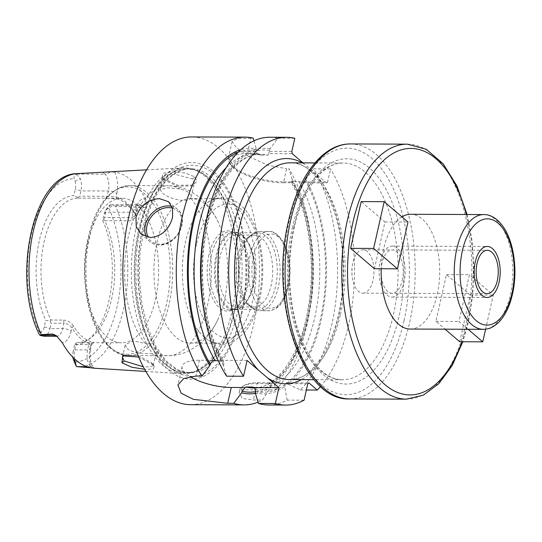 <?xml version="1.0" encoding="UTF-8"?>
<svg xmlns="http://www.w3.org/2000/svg" width="542" height="542" viewBox="0 0 542 542"><rect width="100%" height="100%" fill="white"/><g stroke="black" fill="none" stroke-linecap="round" stroke-linejoin="round"><path stroke-width="0.41" stroke-dasharray="2.71 2.03" d="M135.805 229.659A102.939 52.54 90.2 0 0 181.888 373.668A102.939 52.54 90.2 0 0 191.807 372.442A102.939 52.54 90.2 0 0 231.895 311.914A102.939 52.54 90.2 0 0 192.6 169.192A102.939 52.54 90.2 0 0 182.688 167.891A102.939 52.54 90.2 0 0 135.805 229.659M93.597 368.181L94.206 368.106L93.725 367.693A6.375 5.027 -49.4 0 0 90.893 366.697L86.889 366.677M91.774 367.943A19.126 9.763 -89.8 0 1 90.087 347.388A6.375 2.182 12.7 0 1 90.819 348.763C89.62 355.532 89.809 363.065 93.725 367.693A6.375 5.027 -49.4 0 1 94.179 368.154L92.255 367.862L90.893 366.697A12.751 6.511 -89.8 0 1 87.58 349.915L88.78 344.583L75.988 344.529L74.789 349.861A12.751 6.511 -89.8 0 0 74.532 358.879M90.893 367.788L92.255 367.862M138.623 357.009L152.654 364.576L154.389 366.385L153.176 369.129L144.592 369.305M78.414 198.128L105.825 198.23L116.672 198.833L116.056 196.882L107.147 196.319L79.735 196.218L77.906 197.505L78.414 198.128A72.249 36.876 -89.8 0 0 78.143 198.121A72.249 36.876 -89.8 0 0 44.139 241.502A72.249 36.876 90.2 0 0 50.934 320.037L63.726 320.092L63.902 323.283C67.255 323.594 69.925 325.119 71.91 327.863C77.418 336.806 83.725 342.205 90.832 344.062L91.801 344.427L90.819 348.763A6.375 2.182 12.7 0 1 87.58 349.915L74.789 349.861L73.116 351.548A8.503 4.336 90.2 0 0 72.906 357.3M91.788 344.448L93.63 342.571L92.33 342.117L90.832 344.062C92.54 344.482 91.855 344.651 88.78 344.583L90.108 342.673C93.868 342.781 94.606 342.598 92.33 342.117C85.223 340.261 78.915 334.861 73.4 325.918L71.91 327.863L71.158 331.189A6.375 2.182 -167.3 0 0 62.703 328.615L49.911 328.567L51.111 323.235L50.054 321.067L45.738 320.363L44.275 326.853A8.503 4.336 -89.8 0 1 41.002 331.839L39.532 332.327L39.038 333.947M77.282 173.616A96.794 49.403 -89.8 0 1 77.553 173.609L76.314 174.314C74.383 175.323 73.665 176.773 74.159 178.664L74.972 181.109L80.446 178.785A12.751 6.511 -89.8 0 1 80.941 190.886L79.735 196.218M75.988 344.529L75.948 343.235L74.579 345.051A74.701 38.13 90.2 0 0 87.005 340.593A74.701 38.13 90.2 0 0 102.682 220.357L104.145 213.86A8.503 4.336 -89.8 0 1 105.561 210.404A8.503 4.336 -89.8 0 1 107.411 208.873L108.888 208.385L112.607 205.377L115.493 206.082A96.794 49.403 -89.8 0 1 123.556 309.048A96.794 49.403 90.2 0 1 79.193 367.144M76.314 174.314L80.446 178.785M74.972 181.109A8.503 4.336 90.2 0 1 75.304 189.172L73.841 195.662A74.701 38.13 90.2 0 0 39.342 240.512A74.701 38.13 90.2 0 0 45.738 320.363M74.579 345.051L73.116 351.548M77.906 197.505L73.841 195.662M50.934 320.037L50.054 321.067M102.682 220.357L103.793 219.673L104.789 220.702A72.249 36.876 -89.8 0 1 111.584 299.238A72.249 36.876 90.2 0 1 90.236 338.296L87.005 340.593M75.948 343.235L77.316 342.619A72.249 36.876 90.2 0 0 77.581 342.625A72.249 36.876 90.2 0 0 90.236 338.296M56.774 336.074A6.375 5.027 130.6 0 1 56.944 336.209L56.7 336.27A12.751 6.511 -89.8 0 0 62.703 328.615L63.902 323.283L51.111 323.235M44.275 326.853L49.911 328.567A12.751 6.511 -89.8 0 1 45.006 336.047L43.868 336.223M77.316 342.619L90.108 342.673M73.4 325.918C71.178 322.544 67.953 320.607 63.726 320.092M88.014 241.678A72.249 36.876 90.2 0 0 121.455 342.795A72.249 36.876 90.2 0 0 155.459 299.414A72.249 36.876 -89.8 0 0 122.018 198.291A72.249 36.876 -89.8 0 0 88.014 241.678M104.789 220.702L132.201 220.811L132.024 217.613L104.613 217.511L103.793 219.673M116.672 198.833C123.779 200.689 130.087 206.089 135.602 215.032L136.157 216.156L132.201 220.811M135.602 215.032L134.985 213.081L135.73 209.761A6.375 2.182 12.7 0 1 136.469 211.136A6.375 2.182 12.7 0 1 133.224 212.281L105.819 212.179L104.613 217.511M104.145 213.86L105.819 212.179A12.751 6.511 -89.8 0 1 107.946 206.997A12.751 6.511 -89.8 0 1 110.717 204.7L111.659 204.517L112.607 205.377M136.157 216.156L135.371 213.894L135.493 215.479L132.024 217.613L133.224 212.281A12.751 6.511 -89.8 0 1 139.226 204.625A12.751 6.511 -89.8 0 1 141.808 205.689L144.07 207.627L115.493 206.082M144.07 207.627C146.008 207.654 146.889 206.231 146.726 203.365L145.303 198.311A98.678 50.365 90.2 0 0 114.66 172.078L107.56 171.977M163.508 178.46L177.735 185.256L193.392 185.032L196.936 181.245L194.944 176.922L185.235 172.973L172.187 171.909L162.966 173.284L162.105 177.031L164.917 180.317L177.41 186.177L191.407 185.96L194.395 182.864L192.654 178.962L175.594 174.395L166.814 174.89L163.02 177.085L163.698 179.077L164.917 180.317M135.371 213.9L134.985 213.081C129.477 204.138 123.163 198.738 116.056 196.882L116.808 193.555A6.375 2.182 -167.3 0 0 108.353 190.987L80.941 190.886L75.304 189.172M140.595 227.532A108.332 55.298 -89.8 0 1 213.541 171.502A108.332 55.298 -89.8 0 1 241.725 314.103A108.332 55.298 -89.8 0 1 168.779 370.125A108.332 55.298 -89.8 0 1 140.595 227.532M190.635 404.691A133.874 68.333 90.2 0 0 253.642 324.306A133.874 68.333 -89.8 0 0 191.678 136.936M274.32 384.041L275.688 389.894L241.752 389.759L239.72 390.755L239.185 392.51L242.321 398.478L253.419 399.989L262.504 400.023L271.027 386.575L271.725 383.648L272.87 382.767L274.32 384.041A122.817 62.689 90.2 0 0 292.084 179.395L291.521 182.83L292.199 181.279L298.595 181.306L302.917 182.871L305.119 181.997L305.79 179.449A122.817 62.689 -89.8 0 1 288.026 384.095L300.376 389.989A133.874 68.333 90.2 0 0 313.676 168.847L330.566 168.908L327.598 182.085L305.119 181.997M258.06 402.123A133.874 68.333 90.2 0 0 262.504 400.023M275.688 389.894A133.874 68.333 90.2 0 0 307.084 324.516A133.874 68.333 90.2 0 0 288.988 168.745L292.084 179.395M239.72 390.755A33.997 11.626 12.7 0 1 239.815 389.698A33.997 11.626 12.7 0 1 243.019 386.087A33.997 11.626 12.7 0 1 257.111 383.587L271.725 383.648M241.752 389.759A32.303 11.05 12.7 0 1 244.869 385.077A32.303 11.05 12.7 0 1 258.256 382.713L272.87 382.767M226.19 167.702A116.876 59.654 -89.8 0 1 254.205 154.185A116.876 59.654 -89.8 0 1 261.65 155.127L257.328 153.562L255.824 151.32L256.305 148.765A122.817 62.689 90.2 0 0 240.899 149.66M292.199 181.279A116.876 59.654 -89.8 0 1 309.699 310.959A116.876 59.654 -89.8 0 1 253.29 387.937C276.047 389.339 301.284 354.874 308.534 306.047C315.776 262.795 308.628 212.091 291.44 182.715L282.477 182.79L283.622 181.916L291.603 181.943M255.824 151.32L247.85 151.286A38.326 13.11 -167.3 0 0 228.351 158.176A38.326 13.11 -167.3 0 0 229.862 163.406A38.326 13.11 -167.3 0 0 283.622 181.916L286.596 168.738L288.988 168.745M253.995 140.812L256.305 148.765M257.328 153.562L248.29 153.528L247.85 151.286L250.817 138.115L253.209 138.122M294.794 138.285L277.897 138.217L270.011 148.82L269.347 151.374L291.826 151.462M248.29 153.528A36.626 12.527 -167.3 0 0 231.102 165.107A36.626 12.527 -167.3 0 0 282.477 182.79M302.985 162.871L326.453 182.966L302.917 182.871M261.65 155.127L268.046 155.154L268.724 153.603L292.267 153.698M326.453 182.966L327.598 182.085M320.579 386.473A133.874 68.333 90.2 0 0 330.566 168.908M247.098 360.423L222.579 360.328L223.534 361.284L223.88 364.034L223.514 365.647L226.637 376.189M218.318 360.85L221.685 360.864L222.579 360.328M213.142 360.294L199.47 360.24A34.071 11.653 -167.3 0 0 182.132 366.365A34.071 11.653 -167.3 0 0 189.971 376.541M255.465 393.35A122.817 62.689 90.2 0 0 271.027 386.575M277.897 138.217A133.874 68.333 90.2 0 0 269.808 137.241M300.376 389.989L306.372 390.01M268.764 404.996A133.874 68.333 90.2 0 0 287.185 400.118L304.082 400.186M250.817 138.115L237.552 138.711L232.139 141.354L236.244 147.58L249.151 156.618L267.592 165.174L286.596 168.738M223.514 365.647A122.817 62.689 -89.8 0 1 206.021 224.07A122.817 62.689 -89.8 0 1 270.011 148.82M305.79 179.449L313.676 168.847M287.185 400.118L284.733 386.629A122.817 62.689 -89.8 0 1 255.323 392.875M288.026 384.095L286.501 382.821L285.356 383.702L284.733 386.629M269.347 151.374L268.724 153.603M285.356 383.702L307.775 383.79M286.501 382.821L308.92 382.909M401.92 216.875A57.377 29.288 -89.8 0 0 383.661 248.744A57.377 29.288 90.2 0 0 381.202 268.751M410.219 329.048A57.377 29.288 90.2 0 0 437.218 294.597A57.377 29.288 -89.8 0 0 410.667 214.293M374.427 268.724L384.962 221.976L361.155 201.597M459.724 341.745L470.26 294.99L446.459 274.618L435.917 321.365L445.05 329.184M362.842 293.161A21.673 11.064 -89.8 0 0 373.045 280.146A21.673 11.064 90.2 0 0 363.011 249.808A21.673 11.064 90.2 0 0 352.815 262.823A21.673 11.064 -89.8 0 0 352.015 268.073A21.673 11.064 -89.8 0 0 351.988 274.814A21.673 11.064 -89.8 0 0 362.842 293.161L487.102 293.642M384.962 221.976L407.984 222.064M485.598 329.197L493.288 295.085L469.48 274.706L458.945 321.46L468.071 329.272M435.917 321.365L458.945 321.46M446.459 274.618L469.48 274.706M470.26 294.99L493.288 295.085M123.806 355.464L124.694 354.99L138.528 355.837L151.286 362.523L152.79 364.095L153.23 365.511L150.324 366.914L143.244 366.798M127.004 348.553C133.515 354.102 154.734 354.536 155.818 352.456L156.36 351.643L154.477 348.364L145.31 343.459L133.115 340.857L125.249 344.698L127.004 348.553M189.463 193.115L191.272 196.732L190.628 197.986C188.792 203.426 168.44 199.138 162.119 192.715L160.188 189.666L167.613 187.783L180.12 188.995C184.246 189.944 187.363 191.319 189.463 193.115M191.075 198.562A72.249 36.876 -89.8 0 0 157.072 241.942A72.249 36.876 90.2 0 0 190.513 343.066A72.249 36.876 90.2 0 0 217.945 319.407A72.249 36.876 90.2 0 0 224.517 299.679A72.249 36.876 -89.8 0 0 218.324 222.43A72.249 36.876 -89.8 0 0 191.075 198.562L219.476 198.677A72.249 36.876 -89.8 0 1 252.918 299.794A72.249 36.876 90.2 0 1 218.914 343.174A72.249 36.876 90.2 0 1 204.415 337.28C209.679 341.778 215.499 344.102 221.868 344.251C226.204 344.251 230.343 343.167 234.293 340.999L243.277 333.831C250.899 325.349 256.366 313.764 259.686 299.082C266.23 270.892 262.111 235.716 249.428 215.77C239.157 197.965 220.018 191.611 204.93 204.456A72.249 36.876 -89.8 0 1 219.476 198.677M204.415 337.28A72.249 36.876 90.2 0 1 185.472 242.057A72.249 36.876 -89.8 0 1 204.93 204.456M208.955 254.909A40.169 20.501 90.2 0 0 212.681 298.446A40.169 20.501 90.2 0 0 234.584 308.723A40.169 20.501 90.2 0 0 246.454 287.009A40.169 20.501 90.2 0 0 234.876 233.25A40.169 20.501 90.2 0 0 208.955 254.909M236.488 234.408A38.943 19.878 -89.8 0 0 229.686 232.023A38.943 19.878 -89.8 0 0 211.36 255.404A38.943 19.878 90.2 0 0 229.381 309.902A38.943 19.878 90.2 0 0 236.204 307.571A38.943 19.878 90.2 0 0 247.708 286.522A38.943 19.878 -89.8 0 0 236.488 234.408L234.876 233.25M216.109 255.424A38.943 19.878 -89.8 0 1 234.435 232.044A38.943 19.878 -89.8 0 1 246.203 239.693A38.943 19.878 -89.8 0 1 252.457 286.542A38.943 19.878 90.2 0 1 245.96 302.368A38.943 19.878 90.2 0 1 234.13 309.922A38.943 19.878 90.2 0 1 216.109 255.424M247.857 242.098A35.955 18.353 -89.8 0 0 236.989 235.038A35.955 18.353 -89.8 0 0 220.072 256.623A35.955 18.353 90.2 0 0 236.712 306.948A35.955 18.353 90.2 0 0 247.633 299.97A35.955 18.353 90.2 0 0 253.636 285.356A35.955 18.353 -89.8 0 0 247.857 242.098L246.203 239.693M247.924 304.814A35.955 18.353 90.2 0 1 237.559 256.698A35.955 18.353 -89.8 0 1 248.189 237.26A35.955 18.353 -89.8 0 1 254.483 235.106A35.955 18.353 -89.8 0 1 271.129 285.424A35.955 18.353 90.2 0 1 254.205 307.016A35.955 18.353 90.2 0 1 247.924 304.814L252.782 308.317A39.661 20.244 90.2 0 0 259.713 310.749A39.661 20.244 90.2 0 0 278.378 286.928A39.661 20.244 -89.8 0 0 260.024 231.42L268.791 231.454A39.661 20.244 -89.8 0 1 287.152 286.962A39.661 20.244 90.2 0 1 268.486 310.783C281.576 308.879 284.523 299.286 288.446 286.508C291.772 269.388 290.031 254.415 283.209 241.583C278.168 234.307 273.364 230.926 268.791 231.454A39.661 20.244 -89.8 0 0 250.126 255.268A39.661 20.244 90.2 0 0 268.486 310.783L259.713 310.749M248.189 237.26L253.073 233.792A39.661 20.244 -89.8 0 0 241.353 255.235A39.661 20.244 90.2 0 0 252.782 308.317M253.073 233.792A39.661 20.244 -89.8 0 1 260.024 231.42M239.91 255.79A38.252 19.526 90.2 0 0 257.613 309.326A38.252 19.526 90.2 0 0 275.614 286.359A38.252 19.526 90.2 0 0 257.911 232.823A38.252 19.526 90.2 0 0 239.91 255.79M252.735 286.271A38.252 19.526 -89.8 0 1 234.727 309.238A38.252 19.526 -89.8 0 1 217.024 255.702A38.252 19.526 -89.8 0 1 235.025 232.735A38.252 19.526 -89.8 0 1 252.735 286.271M392.069 297.097A25.501 13.015 -89.8 0 0 404.068 281.786A25.501 13.015 90.2 0 0 392.266 246.102A25.501 13.015 90.2 0 0 380.267 261.413A25.501 13.015 -89.8 0 0 392.069 297.097L487.089 297.47M402.286 280.261A21.673 11.064 90.2 0 0 396.642 251.732A21.673 11.064 90.2 0 0 382.049 262.938A21.673 11.064 90.2 0 0 387.686 291.467A21.673 11.064 90.2 0 0 402.286 280.261M90.087 347.388L90.832 344.062M39.532 332.327A91.7 46.802 -89.8 0 1 31.409 233.717A91.7 46.802 -89.8 0 1 74.159 178.664M108.888 208.385A91.7 46.802 -89.8 0 1 117.011 306.996A91.7 46.802 -89.8 0 1 74.254 362.056M56.463 335.803L56.944 336.209A6.375 5.027 130.6 0 1 57.398 336.67M71.158 331.189A19.126 9.763 -89.8 0 1 62.249 342.673M45.006 336.047L41.002 331.839M110.717 204.7L107.411 208.873M146.726 203.365A6.375 5.027 -49.4 0 1 141.808 205.689L113.203 205.581M135.73 209.761A19.126 9.763 -89.8 0 1 145.303 198.311M102.77 172.275L105.033 174.206L76.422 174.097M109.951 171.882A6.375 5.027 130.6 0 1 105.033 174.206A12.751 6.511 -89.8 0 1 108.353 190.987L107.147 196.319L105.825 198.23M114.66 172.078A19.126 9.763 -89.8 0 1 116.808 193.555M138.61 229.971A102.174 52.154 -89.8 0 1 194.984 169.958A102.174 52.154 -89.8 0 1 233.988 311.623A102.174 52.154 -89.8 0 1 194.199 371.704A102.174 52.154 -89.8 0 1 144.877 333.337A102.174 52.154 -89.8 0 1 138.61 229.971M234.517 311.589A102.086 52.107 -89.8 0 1 186.468 372.882A102.086 52.107 -89.8 0 1 139.219 230.011A102.086 52.107 -89.8 0 1 187.261 168.711A102.086 52.107 -89.8 0 1 234.517 311.589M142.404 230.018A102.086 52.107 -89.8 0 1 190.452 168.725A102.086 52.107 -89.8 0 1 237.701 311.603A102.086 52.107 -89.8 0 1 189.659 372.896A102.086 52.107 -89.8 0 1 142.404 230.018M241.373 312.998A105.575 53.888 -89.8 0 1 170.283 367.598A105.575 53.888 -89.8 0 1 142.817 228.636A105.575 53.888 -89.8 0 1 213.907 174.043A105.575 53.888 -89.8 0 1 241.373 312.998M258.256 382.713L257.111 383.587L253.419 399.989M238.087 152.356A121.123 61.822 -89.8 0 1 255.939 150.398M271.515 384.427A121.123 61.822 -89.8 0 1 255.607 391.622M291.718 181.028A121.123 61.822 -89.8 0 1 273.229 383.106M302.246 162.871A112.628 57.486 -89.8 0 1 304.8 164.422M313.92 172.234A112.628 57.486 -89.8 0 1 343.269 283.791A112.628 57.486 -89.8 0 1 301.399 379.624M340.423 314.502A108.373 55.318 90.2 0 0 290.261 162.824C316.833 160.446 344.868 213.575 343.059 273.127C343.404 331.474 315.383 382.015 289.414 379.576A108.373 55.318 -89.8 0 0 340.423 314.502M292.246 228.107A108.373 55.318 -89.8 0 1 343.249 163.034A108.373 55.318 -89.8 0 1 393.411 314.706A108.373 55.318 -89.8 0 1 342.409 379.779A108.373 55.318 -89.8 0 1 292.246 228.107M293.913 226.42A112.628 57.486 -89.8 0 1 369.752 168.176A112.628 57.486 -89.8 0 1 399.054 316.42A112.628 57.486 -89.8 0 1 323.215 374.664A112.628 57.486 -89.8 0 1 293.913 226.42M404.014 320.668A123.251 62.913 90.2 0 0 371.947 158.433A123.251 62.913 90.2 0 0 288.954 222.173A123.251 62.913 90.2 0 0 321.02 384.407A123.251 62.913 90.2 0 0 404.014 320.668M199.47 360.24L195.899 376.067M269.645 150.452A121.123 61.822 90.2 0 0 206.807 224.754A121.123 61.822 90.2 0 0 223.88 364.034M286.935 383.16A121.123 61.822 90.2 0 0 305.424 181.082M255.688 391.263A121.123 61.822 90.2 0 0 285.214 384.481M221.685 360.864A116.876 59.654 -89.8 0 1 203.846 310.39M204.158 231.339A116.876 59.654 -89.8 0 1 260.6 154.206A116.876 59.654 -89.8 0 1 268.046 155.154M298.595 181.306A116.876 59.654 -89.8 0 1 316.094 310.986A116.876 59.654 -89.8 0 1 259.686 387.957A116.876 59.654 -89.8 0 1 253.947 387.394M140.981 234.036L149.755 241.549A21.253 16.768 130.6 0 0 159.185 244.882A21.253 16.768 -49.4 0 0 179.781 231.136A21.253 16.768 -49.4 0 0 177.397 209.259A21.253 16.768 -49.4 0 0 171.963 206.441M168.616 201.746L177.397 209.259C190.438 218.982 176.672 246.088 159.443 244.991C155.669 244.95 152.438 243.805 149.755 241.549A21.253 16.768 130.6 0 1 146.272 236.935M172.559 208.23A19.973 15.759 -49.4 0 1 180.676 228.345A19.973 15.759 -49.4 0 1 160.046 244.225A19.973 15.759 130.6 0 1 148.223 237.382M349.637 398.932A127.499 65.081 90.2 0 0 409.65 322.382A127.499 65.081 90.2 0 0 350.633 143.935M407.286 144.158A127.499 65.081 -89.8 0 1 466.296 322.598A127.499 65.081 -89.8 0 1 406.29 399.156M466.344 214.51A123.251 62.913 -89.8 0 1 467.97 320.918A123.251 62.913 -89.8 0 1 461.987 341.751M483.755 214.578A57.377 29.288 -89.8 0 1 510.313 294.882A57.377 29.288 -89.8 0 1 483.308 329.333M194.944 176.922L192.654 178.962M152.654 364.576L151.286 362.523M155.818 352.456A84.999 43.387 90.2 0 0 167.641 355.721A84.999 43.387 90.2 0 0 207.647 304.685A84.999 43.387 -89.8 0 0 190.628 197.986M217.945 319.407C213.446 329.312 207.159 337.632 199.083 344.353L190.235 350.159C183.196 353.838 175.662 355.694 167.641 355.721L128.996 355.572A84.999 43.387 90.2 0 0 169.002 304.536A84.999 43.387 -89.8 0 0 129.66 185.574C110.053 187.457 96.286 204.625 88.36 237.071C75.453 289.503 96.937 357.219 128.996 355.572A84.999 43.387 90.2 0 1 89.654 236.61A84.999 43.387 -89.8 0 1 129.66 185.574L168.305 185.723A84.999 43.387 -89.8 0 0 128.298 236.759A84.999 43.387 90.2 0 0 145.31 343.459M218.324 222.43C213.9 212.491 207.681 204.124 199.652 197.335L190.859 191.468C183.846 187.728 176.326 185.818 168.305 185.723A84.999 43.387 -89.8 0 1 180.12 188.995M196.461 244.212A66.937 34.166 90.2 0 0 213.88 332.321A66.937 34.166 90.2 0 0 258.947 297.7A66.937 34.166 -89.8 0 0 241.536 209.598A66.937 34.166 -89.8 0 0 196.461 244.212M253.507 256.298A37.113 18.943 90.2 0 0 263.161 305.146A37.113 18.943 90.2 0 0 288.154 285.952A37.113 18.943 -89.8 0 0 278.5 237.105A37.113 18.943 -89.8 0 0 253.507 256.298M88.353 237.111A83.725 42.737 -89.8 0 1 144.728 193.812A83.725 42.737 -89.8 0 1 166.509 304.021A83.725 42.737 90.2 0 1 110.134 347.32A83.725 42.737 90.2 0 1 88.353 237.111M145.791 371.426L181.888 373.668M77.581 342.625L121.455 342.795M78.143 198.121L122.018 198.291M105.561 210.404L107.946 206.997M135.493 215.479L136.469 211.136C138.041 206.455 139.111 204.259 139.667 204.551L111.659 204.524M146.577 169.849L182.688 167.891M191.807 372.442L194.199 371.704L186.468 372.882L189.659 372.896L177.647 369.895L166.082 360.931L155.778 346.352L147.532 327.036L141.929 304.225L139.348 279.34L139.951 253.927L143.705 229.564C152.051 194.226 168.454 169.456 190.452 168.725L187.261 168.711L194.984 169.958L192.6 169.192M239.815 389.698L239.178 392.51M244.869 385.077L243.019 386.087M260.77 154.998L254.205 154.185L260.6 154.206C238.006 152.837 212.945 186.746 205.52 235.079C197.837 279.476 205.459 331.961 223.534 361.284M231.102 165.107L229.862 163.406M314.902 162.918L343.249 163.034C324.285 162.031 302.91 187.844 294.408 227.342C286.413 261.915 288.554 304.557 299.746 335.112C311.257 364.461 325.478 379.353 342.409 379.779L314.055 379.671M182.132 366.365L177.918 385.057M254.889 387.943L259.686 387.957L253.121 387.144M228.351 158.176L232.139 141.354M467.082 214.517L472.021 240.431L473.925 267.816L472.719 295.39L468.457 321.833L462.827 341.758M363.011 249.808L487.272 250.296M352.015 268.073L351.988 274.814M162.105 177.031L163.698 179.077M193.392 185.032L191.407 185.96M153.237 365.511L156.36 351.643M191.272 196.732L194.395 182.864M154.389 366.385L152.79 364.095M122.655 355.864L124.694 354.99M122.417 357.28L125.249 344.698M160.188 189.666L163.02 177.085M190.513 343.066L218.914 343.174M236.204 307.571L234.584 308.723M229.686 232.023L234.435 232.044M229.381 309.902L234.13 309.922M247.633 299.97L245.96 302.368M236.989 235.038L254.483 235.106M236.712 306.948L254.205 307.016M234.727 309.238L257.613 309.326M235.025 232.735L257.911 232.823M392.266 246.102L487.285 246.468"/><path stroke-width="0.81" d="M57.14 336.352L56.7 336.27A12.751 6.511 -89.8 0 1 54.119 335.213L52.757 334.048L41.26 334.665L40.027 335.356L39.038 333.947C11.497 278.141 32.71 173.589 77.282 173.616L146.577 169.849M52.757 334.048L56.463 335.803L62.249 342.673A97.824 49.932 90.2 0 0 91.774 367.943L94.179 368.154M86.889 366.677L76.903 366.643L90.893 367.788M144.592 369.305L131.753 367.198L121.964 362.794L122.655 355.864L138.623 357.009M76.903 366.643L76.314 366.419L75.277 361.961A12.751 6.511 -89.8 0 1 74.532 358.879M76.314 366.419L73.441 359.61L75.277 361.961M72.906 357.3A8.503 4.336 90.2 0 0 73.441 359.61M43.868 336.223L40.027 335.356M77.553 173.609L81.544 173.386M253.995 140.812L253.209 138.122A133.874 68.333 90.2 0 0 245.12 137.146L191.678 136.936A133.874 68.333 -89.8 0 0 128.671 217.322A133.874 68.333 90.2 0 0 190.635 404.691L244.076 404.901A133.874 68.333 90.2 0 0 258.06 402.123M189.971 376.541A34.071 11.653 -167.3 0 0 231.278 387.469L227.708 403.295L233.758 403.323A133.874 68.333 90.2 0 0 244.076 404.901M227.708 403.295L193.372 399.339L181.116 393.187L177.918 385.057L183.67 378.573L195.899 376.067L201.949 376.094A133.874 68.333 90.2 0 1 182.112 217.532A133.874 68.333 90.2 0 1 245.12 137.146M172.525 217.498C169.036 229.544 161.746 236.237 150.656 237.579L140.981 234.036L136.232 226.658L135.981 217.349C139.999 205.75 147.817 199.51 159.436 198.623L168.616 201.746L172.62 208.487L172.525 217.498M240.899 149.66A122.817 62.689 90.2 0 0 189.761 238.324A122.817 62.689 90.2 0 0 209.808 365.593L210.174 363.98L213.142 360.294L218.318 360.85M254.889 387.943L253.29 387.937A116.876 59.654 -89.8 0 1 245.838 386.988L241.983 391.209L241.617 392.828A122.817 62.689 90.2 0 0 255.465 393.35M275.336 403.485L258.446 403.417A133.874 68.333 90.2 0 0 268.764 404.996L285.661 405.064A133.874 68.333 90.2 0 1 275.336 403.485L278.906 387.652L247.098 360.423L243.527 376.256L226.637 376.189A133.874 68.333 90.2 0 1 204.883 227.084A133.874 68.333 90.2 0 1 269.808 137.241L286.704 137.309A133.874 68.333 90.2 0 1 294.794 138.285L291.826 151.462L292.267 153.698L302.985 162.871M286.704 137.309A133.874 68.333 90.2 0 0 221.78 227.145A133.874 68.333 90.2 0 0 243.527 376.256M306.372 390.01L317.273 390.057A133.874 68.333 90.2 0 0 320.579 386.473M317.273 390.057L308.92 382.909L307.775 383.79L304.082 400.186A133.874 68.333 90.2 0 1 285.661 405.064M231.278 387.469L244.95 387.523M245.838 386.988L252.233 387.015L254.388 387.557L278.906 387.652M233.758 403.323L241.617 392.828M258.446 403.417L255.323 392.875L255.688 391.263L254.388 387.557M209.808 365.593L201.949 376.094M381.202 268.751A57.377 29.288 90.2 0 0 410.219 329.048L483.308 329.333A57.377 29.288 -89.8 0 1 456.757 249.029A57.377 29.288 -89.8 0 1 483.755 214.578C489.467 214.341 497.475 217.762 504.304 228.385C514.338 243.954 517.657 271.847 512.475 294.116C509.622 306.691 504.839 316.271 498.132 322.863C490.774 329.082 488.152 328.858 483.308 329.333M401.92 216.875A57.377 29.288 -89.8 0 1 410.667 214.293L483.755 214.578M384.183 201.685L361.155 201.597L350.62 248.351L374.427 268.724L397.449 268.818L407.984 222.064L384.183 201.685L373.641 248.439L397.449 268.818M445.05 329.184L459.724 341.745L482.746 341.833L485.598 329.197M497.305 280.627A21.673 11.064 90.2 0 0 487.272 250.296A21.673 11.064 90.2 0 0 477.075 263.31A21.673 11.064 90.2 0 0 487.102 293.642A21.673 11.064 90.2 0 0 497.305 280.627M350.62 248.351L373.641 248.439M468.071 329.272L482.746 341.833M143.244 366.798L124.206 360.952L122.417 357.28L123.806 355.464M475.287 261.779A25.501 13.015 -89.8 0 1 487.285 246.468A25.501 13.015 -89.8 0 1 499.094 282.158A25.501 13.015 -89.8 0 1 487.089 297.47A25.501 13.015 -89.8 0 1 475.287 261.779M77.282 173.616A96.794 49.403 -89.8 0 0 33.197 231.698A96.794 49.403 90.2 0 0 41.26 334.665M40.128 335.159L54.119 335.213A6.375 5.027 130.6 0 1 56.774 336.074M215.289 360.837A116.876 59.654 -89.8 0 1 226.19 167.702M210.174 363.98A121.123 61.822 -89.8 0 1 190.235 241.359A121.123 61.822 -89.8 0 1 238.087 152.356M255.607 391.622A121.123 61.822 -89.8 0 1 241.983 391.209M258.439 370.132A112.628 57.486 -89.8 0 1 233.616 226.183A112.628 57.486 -89.8 0 1 302.246 162.871M301.399 379.624A112.628 57.486 -89.8 0 1 267.565 377.943M314.902 162.918L290.261 162.824A108.373 55.318 90.2 0 0 239.252 227.897A108.373 55.318 -89.8 0 0 267.443 370.545A108.373 55.318 -89.8 0 0 289.414 379.576L314.055 379.671M203.846 310.39A116.876 59.654 -89.8 0 1 204.158 231.339M253.947 387.394A116.876 59.654 -89.8 0 1 252.233 387.015M171.963 206.441A21.253 16.768 -49.4 0 0 167.966 205.926A21.253 16.768 130.6 0 0 149.233 216.57A21.253 16.768 130.6 0 0 146.272 236.935M148.223 237.382A19.973 15.759 130.6 0 1 150.446 217.965A19.973 15.759 130.6 0 1 168.298 207.6A19.973 15.759 -49.4 0 1 172.559 208.23M350.633 143.935A127.499 65.081 90.2 0 0 290.627 220.492A127.499 65.081 90.2 0 0 349.637 398.932L406.29 399.156A127.499 65.081 -89.8 0 1 347.273 220.709A127.499 65.081 -89.8 0 1 407.286 144.158L350.633 143.935C322.863 143.583 298.439 175.899 288.466 221.258C269.198 299.773 301.135 401.229 349.637 398.932M461.987 341.751A123.251 62.913 -89.8 0 1 379.529 379.359A123.251 62.913 -89.8 0 1 352.91 222.423A123.251 62.913 -89.8 0 1 408.56 148.501A123.251 62.913 -89.8 0 1 466.344 214.51M511.987 293.195A53.123 27.114 -89.8 0 1 476.215 320.668A53.123 27.114 -89.8 0 1 462.394 250.743A53.123 27.114 -89.8 0 1 498.166 223.27A53.123 27.114 -89.8 0 1 511.987 293.195M121.964 362.794L124.206 360.952M93.597 368.181L145.791 371.426M56.7 336.27L43.753 336.223M462.827 341.758L452.279 365.41L438.925 383.573L423.329 395.159L406.29 399.156M467.082 214.517L456.967 185.974L443.092 163.684L426.195 149.274L407.286 144.158"/></g></svg>
